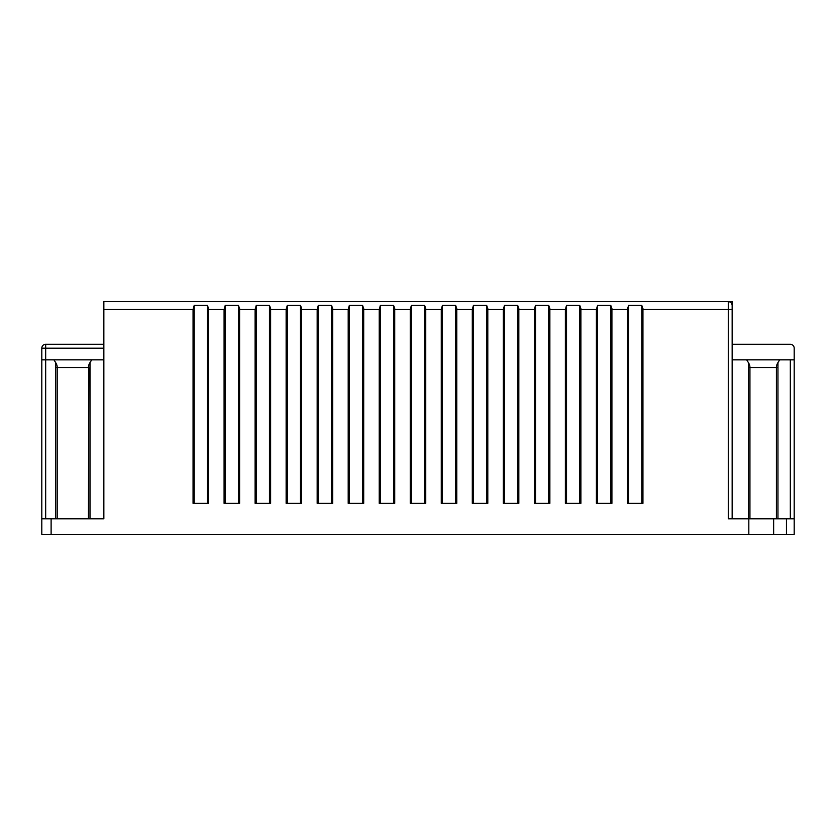 <?xml version="1.0" encoding="UTF-8"?>
<svg xmlns="http://www.w3.org/2000/svg" width="836" height="836" viewBox="0 0 836 836"><rect width="100%" height="100%" fill="white"/><g stroke="black" fill="none" stroke-linecap="round" stroke-linejoin="round"><path stroke-width="1.25" d="M773.645 534.35L773.645 518.832L794.2 518.832L794.2 534.35L41.8 534.35L41.8 518.832L103.852 518.832L103.852 301.65L732.148 301.65L732.148 518.832M773.645 518.832L728.271 518.832L728.271 309.404L642.947 309.404L642.947 308.557M41.8 359.825L41.8 518.832L41.8 359.825L103.852 359.825M732.148 359.825L794.2 359.825L794.2 518.832M103.852 344.307L45.677 344.307A3.877 3.877 0 0 0 41.8 348.194L41.8 464.544M732.148 344.307L790.323 344.307A3.877 3.877 0 0 1 794.2 348.194L794.2 359.825M732.148 305.527A3.877 3.877 0 0 0 728.271 301.65L728.271 309.404L732.148 309.404L732.148 305.527A3.877 3.877 0 0 0 728.271 301.65L732.148 301.65M627.428 309.404L628.599 305.318L641.776 305.318L642.947 309.404L642.947 503.324L627.428 503.324L627.428 309.404L611.921 309.404L611.921 503.324L596.402 503.324L596.402 309.404L597.573 305.318L610.75 305.318L611.921 308.557M596.402 309.404L580.895 309.404L580.895 503.324L565.376 503.324L565.376 309.404L566.536 305.318L579.724 305.318L580.895 308.557M565.376 309.404L549.869 309.404L549.869 503.324L534.35 503.324L534.35 309.404L535.51 305.318L548.698 305.318L549.858 308.557M534.35 309.404L518.832 309.404L518.832 503.324L503.324 503.324L503.324 309.404L504.484 305.318L517.672 305.318L518.832 308.557M503.324 309.404L487.806 309.404L487.806 503.324L472.298 503.324L472.298 309.404L473.458 305.318L486.646 305.318L487.806 308.557M472.298 309.404L456.78 309.404L456.78 503.324L441.272 503.324L441.272 309.404L442.432 305.318L455.62 305.318L456.78 308.557M441.272 309.404L425.754 309.404L425.754 503.324L410.246 503.324L410.246 309.404L411.406 305.318L424.594 305.318L425.754 308.557M410.246 309.404L394.728 309.404L394.728 503.324L379.22 503.324L379.22 309.404L380.38 305.318L393.568 305.318L394.728 308.557M379.22 309.404L363.702 309.404L363.702 503.324L348.194 503.324L348.194 309.404L349.354 305.318L362.542 305.318L363.702 308.557M348.194 309.404L332.676 309.404L332.676 503.324L317.168 503.324L317.168 309.404L318.328 305.318L331.516 305.318L332.676 308.557M317.168 309.404L301.65 309.404L301.65 503.324L286.131 503.324L286.131 309.404L287.302 305.318L300.49 305.318L301.65 308.557M286.131 309.404L270.624 309.404L270.624 503.324L255.105 503.324L255.105 309.404L256.276 305.318L269.464 305.318L270.624 308.557M255.105 309.404L239.598 309.404L239.598 503.324L224.079 503.324L224.079 309.404L225.25 305.318L238.427 305.318L239.598 308.557M224.079 309.404L208.572 309.404L208.572 503.324L193.053 503.324L193.053 309.404L194.224 305.318L207.401 305.318L208.572 308.557M748.826 534.35L748.826 518.832M45.677 344.307L45.677 348.194L103.852 348.194M776.404 367.579L749.934 367.579M779.706 359.825L777.961 362.584C776.539 364.998 776.132 366.659 776.728 367.579L776.414 366.931M746.642 359.825L748.387 362.584C749.808 364.998 750.216 366.659 749.62 367.579M91.741 359.825L89.995 362.584L89.995 518.832M56.879 367.579C57.475 366.659 57.067 364.998 55.657 362.584L53.912 359.825M89.995 362.584C88.585 364.998 88.177 366.659 88.773 367.579L88.449 518.832M88.449 367.579L57.203 367.579M731.375 303.196L732.148 303.196M786.446 518.832L786.446 534.35M51.111 534.35L51.111 518.832M193.053 309.404L103.852 309.404M45.677 518.832L45.677 348.194L41.8 348.194M641.776 305.318L641.776 503.324M628.599 305.318L628.599 503.324M610.75 305.318L610.75 503.324M597.573 305.318L597.573 503.324M579.724 305.318L579.724 503.324M566.536 305.318L566.536 503.324M548.698 305.318L548.698 503.324M535.51 305.318L535.51 503.324M517.672 305.318L517.672 503.324M504.484 305.318L504.484 503.324M486.646 305.318L486.646 503.324M473.458 305.318L473.458 503.324M455.62 305.318L455.62 503.324M442.432 305.318L442.432 503.324M424.594 305.318L424.594 503.324M411.406 305.318L411.406 503.324M393.568 305.318L393.568 503.324M380.38 305.318L380.38 503.324M362.542 305.318L362.542 503.324M349.354 305.318L349.354 503.324M331.516 305.318L331.516 503.324M318.328 305.318L318.328 503.324M300.49 305.318L300.49 503.324M287.302 305.318L287.302 503.324M269.464 305.318L269.464 503.324M256.276 305.318L256.276 503.324M238.427 305.318L238.427 503.324M225.25 305.318L225.25 503.324M207.401 305.318L207.401 503.324M194.224 305.318L194.224 503.324M777.961 362.584L777.961 518.832M748.387 362.584L748.387 518.832M790.323 518.832L790.323 359.825M55.657 362.584L55.657 518.832M776.404 366.931L776.404 518.832M749.934 366.931L749.934 518.832M57.203 366.931L57.203 518.832"/></g></svg>
